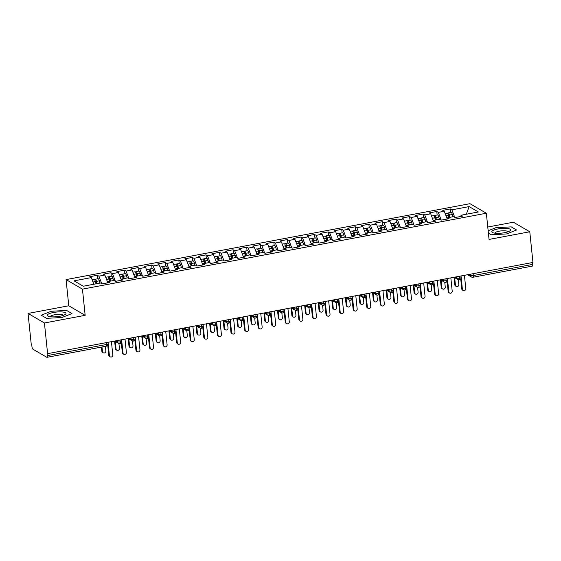 <?xml version="1.0" encoding="UTF-8"?>
<svg xmlns="http://www.w3.org/2000/svg" width="561" height="561" viewBox="0 0 561 561"><rect width="100%" height="100%" fill="white"/><g stroke="black" fill="none" stroke-linecap="round" stroke-linejoin="round"><path stroke-width="0.84" d="M28.05 313.438L44.431 322.989L85.16 315.331L68.779 305.78L28.05 313.438L31.22 344.11L31.718 344.398L31.949 346.635A2.181 0.673 -100.6 0 0 32.91 349.173L46.808 357.28A2.181 0.673 -100.6 0 0 46.991 357.322A2.181 0.673 -100.6 0 0 47.334 355.611L47.103 353.374L47.601 353.661L532.95 262.443L529.78 231.77L513.399 222.219L487.768 227.037M68.779 305.78L66.072 279.588L469.964 203.678L486.345 213.236L82.453 289.139L66.072 279.588M91.303 277.604L74.059 280.844L83.294 286.229L100.531 282.989L102.074 283.887L109.676 282.456L108.133 281.559L114.107 280.437L115.65 281.334L123.252 279.904L121.709 279.006L127.684 277.884L129.226 278.782L136.828 277.351L135.285 276.454L141.26 275.332L142.803 276.229L150.404 274.806L148.861 273.908L154.836 272.779L156.379 273.677L163.98 272.253L162.438 271.356L168.412 270.234L169.955 271.131L177.556 269.701L176.014 268.803L181.988 267.681L183.531 268.579L191.133 267.148L189.59 266.251L195.565 265.129L197.107 266.026L204.709 264.596L203.166 263.698L209.141 262.576L210.684 263.474L218.285 262.043L216.742 261.146L222.717 260.024L224.26 260.921L231.861 259.491L230.319 258.593L236.293 257.471L237.836 258.369L245.438 256.945L243.895 256.047L249.869 254.918L251.412 255.816L259.014 254.392L257.471 253.495L263.446 252.373L264.988 253.27L272.59 251.84L271.047 250.942L277.022 249.82L278.565 250.718L286.166 249.287L284.623 248.39L290.598 247.268L292.141 248.165L299.742 246.735L298.2 245.837L304.174 244.715L305.717 245.613L313.319 244.182L311.776 243.285L317.75 242.163L319.293 243.06L326.895 241.63L325.352 240.732L331.327 239.61L332.869 240.508L340.471 239.084L338.928 238.187L344.903 237.058L346.446 237.955L354.047 236.532L352.504 235.634L358.479 234.512L360.022 235.41L367.623 233.979L366.081 233.081L372.055 231.959L373.598 232.857L381.2 231.427L379.657 230.529L385.631 229.407L387.174 230.305L394.776 228.874L393.233 227.976L399.208 226.854L400.75 227.752L408.352 226.321L406.809 225.424L412.784 224.302L414.327 225.199L421.928 223.769L420.385 222.871L426.36 221.749L427.903 222.647L435.504 221.223L433.962 220.326L439.936 219.197L441.479 220.094L449.081 218.671L447.538 217.773L453.512 216.651L455.055 217.549L462.657 216.118L461.114 215.221L478.358 211.981L469.129 206.595L451.886 209.835L450.343 208.937L442.741 210.368L444.284 211.266L438.309 212.388L436.767 211.49L429.165 212.921L430.708 213.818L424.733 214.94L423.19 214.043L415.589 215.466L417.132 216.364L411.157 217.493L409.614 216.595L402.013 218.019L403.555 218.916L397.581 220.038L396.038 219.141L388.436 220.571L389.979 221.469L384.005 222.591L382.462 221.693L374.86 223.124L376.403 224.021L370.428 225.143L368.886 224.246L361.284 225.676L362.827 226.574L356.852 227.696L355.309 226.798L347.708 228.229L349.251 229.126L343.276 230.248L341.733 229.351L334.132 230.781L335.674 231.679L329.7 232.801L328.157 231.903L320.555 233.334L322.098 234.225L316.124 235.354L314.581 234.456L306.979 235.879L308.522 236.777L302.547 237.899L301.005 237.001L293.403 238.432L294.946 239.33L288.971 240.452L287.428 239.554L279.827 240.985L281.37 241.882L275.395 243.004L273.852 242.107L266.251 243.537L267.793 244.435L261.819 245.557L260.276 244.659L252.674 246.09L254.217 246.987L248.243 248.109L246.7 247.212L239.098 248.642L240.641 249.54L234.666 250.662L233.124 249.764L225.522 251.195L227.065 252.085L221.09 253.214L219.547 252.317L211.946 253.74L213.489 254.638L207.514 255.76L205.971 254.862L198.37 256.293L199.912 257.19L193.938 258.312L192.395 257.415L184.793 258.845L186.336 259.743L180.362 260.865L178.819 259.967L171.217 261.398L172.76 262.296L166.785 263.418L165.243 262.52L157.641 263.95L159.184 264.848L153.209 265.97L151.666 265.072L144.065 266.503L145.608 267.401L139.633 268.523L138.09 267.625L130.489 269.056L132.031 269.946L126.057 271.075L124.514 270.178L116.912 271.601L118.455 272.499L112.481 273.621L110.938 272.723L103.336 274.154L104.879 275.051L98.904 276.173L97.362 275.276L89.76 276.706L91.303 277.604L93.82 284.252M98.904 276.173L101.758 283.705M104.879 275.051L107.775 282.695M112.481 273.621L115.335 281.152M118.455 272.499L121.351 280.142M108.133 281.559L107.733 282.821M126.057 271.075L128.911 278.6M132.031 269.946L134.928 277.59M121.709 279.006L121.309 280.269M139.633 268.523L142.487 276.047M145.608 267.401L148.504 275.044M135.285 276.454L134.885 277.716M153.209 265.97L156.063 273.495M159.184 264.848L162.08 272.492M148.861 273.908L148.462 275.163M166.785 263.418L169.639 270.949M172.76 262.296L175.656 269.939M162.438 271.356L162.038 272.618M180.362 260.865L183.216 268.396M186.336 259.743L189.232 267.387M176.014 268.803L175.614 270.065M193.938 258.312L196.792 265.844M199.912 257.19L202.809 264.834M189.59 266.251L189.19 267.513M207.514 255.76L210.368 263.291M213.489 254.638L216.385 262.282M203.166 263.698L202.766 264.96M221.09 253.214L223.944 260.739M227.065 252.085L229.961 259.729M216.742 261.146L216.343 262.408M234.666 250.662L237.52 258.186M240.641 249.54L243.537 257.183M230.319 258.593L229.919 259.855M248.243 248.109L251.097 255.634M254.217 246.987L257.113 254.631M243.895 256.047L243.495 257.303M261.819 245.557L264.673 253.088M267.793 244.435L270.69 252.078M257.471 253.495L257.071 254.757M275.395 243.004L278.249 250.536M281.37 241.882L284.266 249.526M271.047 250.942L270.647 252.205M288.971 240.452L291.825 247.983M294.946 239.33L297.842 246.973M284.623 248.39L284.224 249.652M302.547 237.899L305.401 245.43M308.522 236.777L311.418 244.421M298.2 245.837L297.8 247.099M316.124 235.354L318.978 242.878M322.098 234.225L324.994 241.868M311.776 243.285L311.376 244.547M329.7 232.801L332.554 240.325M335.674 231.679L338.571 239.323M325.352 240.732L324.952 241.994M343.276 230.248L346.13 237.773M349.251 229.126L352.147 236.77M338.928 238.187L338.528 239.442M356.852 227.696L359.706 235.227M362.827 226.574L365.723 234.218M352.504 235.634L352.105 236.896M370.428 225.143L373.282 232.675M376.403 224.021L379.299 231.665M366.081 233.081L365.681 234.344M384.005 222.591L386.859 230.122M389.979 221.469L392.875 229.112M379.657 230.529L379.257 231.791M397.581 220.038L400.435 227.57M403.555 218.916L406.452 226.56M393.233 227.976L392.84 229.239M411.157 217.493L414.011 225.017M417.132 216.364L420.028 224.007M406.809 225.424L406.416 226.686M424.733 214.94L427.587 222.465M430.708 213.818L433.604 221.462M420.385 222.871L419.993 224.134M438.309 212.388L441.163 219.912M444.284 211.266L447.18 218.909M433.962 220.326L433.569 221.581M473.133 273.684L473.323 275.549L532.684 264.392L532.494 262.527M532.684 264.392A2.181 0.673 79.4 0 1 532.34 266.103L472.979 277.26A2.181 0.673 79.4 0 0 473.323 275.549A2.181 0.54 174.1 0 1 470.539 275.5L470.406 274.196M451.886 209.835L454.74 217.366M469.129 206.595L466.31 214.246M447.538 217.773L447.145 219.035M44.431 322.989L47.601 353.661M486.345 213.236L489.052 239.428L529.78 231.77M85.16 315.331L82.453 289.139M491.212 234.771L506.583 233.944L516.597 229.996L511.239 226.875L495.868 227.696L488.154 230.739L495.868 227.696L511.239 226.875L516.597 229.996L506.583 233.944L491.212 234.771L488.4 233.131L491.212 234.771M71.976 313.564L66.619 310.436L51.247 311.257L41.233 315.205L46.591 318.332L61.962 317.512L71.976 313.564L61.962 317.512L46.591 318.332L41.233 315.205L51.247 311.257L66.619 310.436L71.976 313.564M461.114 215.221L460.721 216.483M450.343 208.937L450.707 212.451M454.662 277.66L455.441 285.184A1.816 1.669 120.3 0 0 456.226 286.433L455.581 286.054A1.816 1.669 -59.7 0 1 454.796 284.806L454.017 277.288L457.902 279.553A2.181 1.999 -59.7 0 0 459.15 279.778A2.181 0.673 -100.6 0 0 459.333 279.82A2.181 0.673 -100.6 0 0 459.34 279.82A2.181 0.673 -100.6 0 0 459.676 278.116L459.487 276.25M436.767 211.49L437.131 214.996M423.19 214.043L423.555 217.549M409.614 216.595L409.979 220.101M396.038 219.141L396.403 222.654M382.462 221.693L382.826 225.206M368.886 224.246L369.25 227.759M355.309 226.798L355.674 230.312M341.733 229.351L342.098 232.857M328.157 231.903L328.522 235.41M314.581 234.456L314.945 237.962M301.005 237.001L301.369 240.515M287.428 239.554L287.793 243.067M273.852 242.107L274.217 245.62M260.276 244.659L260.641 248.172M246.7 247.212L247.064 250.718M233.124 249.764L233.488 253.27M219.547 252.317L219.912 255.823M205.971 254.862L206.336 258.376M192.395 257.415L192.76 260.928M178.819 259.967L179.183 263.481M165.243 262.52L165.607 266.033M151.666 265.072L152.031 268.579M138.09 267.625L138.455 271.131M124.514 270.178L124.879 273.684M110.938 272.723L111.302 276.236M97.362 275.276L97.726 278.789M440.434 279.827L444.326 282.106A2.181 1.999 -59.7 0 0 445.574 282.33A2.181 0.673 -100.6 0 0 445.757 282.372A2.181 0.673 -100.6 0 0 446.1 280.668L445.911 278.803M441.668 279.595L443.393 280.605A2.181 1.999 -59.7 0 0 444.326 282.106L445.757 282.372A2.181 0.673 -100.6 0 0 445.764 282.372A2.181 2.181 0 0 0 447.524 280.009A2.181 0.54 174.1 0 1 446.1 280.668A2.181 0.54 174.1 0 1 443.393 280.605L443.253 279.301M427.51 282.765L428.288 290.282A1.816 1.669 120.3 0 0 429.074 291.538L428.429 291.159A1.816 1.669 -59.7 0 1 427.643 289.911L426.865 282.386L430.75 284.651A2.181 1.999 -59.7 0 0 431.998 284.883A2.181 0.673 -100.6 0 0 432.18 284.925A2.181 0.673 -100.6 0 0 432.524 283.221L432.335 281.356M428.092 282.148L429.81 283.158A2.181 1.999 -59.7 0 0 430.75 284.651L432.18 284.925A2.181 0.673 -100.6 0 0 432.187 284.925A2.181 2.181 0 0 0 433.948 282.562A2.181 0.54 174.1 0 1 432.524 283.221A2.181 0.54 174.1 0 1 429.817 283.151L429.677 281.853M413.282 284.932L417.174 287.204A2.181 1.999 -59.7 0 0 418.422 287.435A2.181 0.673 -100.6 0 0 418.604 287.477A2.181 0.673 -100.6 0 0 418.948 285.766L418.758 283.901M414.516 284.7L416.234 285.703A2.181 1.999 -59.7 0 0 417.174 287.204L418.604 287.477A2.181 0.673 -100.6 0 0 418.611 287.477A2.181 2.181 0 0 0 420.371 285.114A2.181 0.54 174.1 0 1 418.948 285.766A2.181 0.54 174.1 0 1 416.241 285.703L416.101 284.406M400.358 287.87L401.136 295.388A1.816 1.669 120.3 0 0 401.921 296.636L401.276 296.264A1.816 1.669 -59.7 0 1 400.491 295.009L399.713 287.491L403.597 289.757A2.181 1.999 -59.7 0 0 404.846 289.988A2.181 0.673 -100.6 0 0 405.028 290.03A2.181 0.673 -100.6 0 0 405.372 288.319L405.182 286.454M400.94 287.253L402.658 288.256A2.181 1.999 -59.7 0 0 403.597 289.757L405.028 290.03A2.181 0.673 -100.6 0 0 405.035 290.03A2.181 2.181 0 0 0 406.795 287.66A2.181 0.54 174.1 0 1 405.372 288.319A2.181 0.54 174.1 0 1 402.665 288.256L402.525 286.952M386.781 290.423L387.56 297.94A1.816 1.669 120.3 0 0 388.345 299.188L387.7 298.81A1.816 1.669 -59.7 0 1 386.915 297.561L386.136 290.044L390.021 292.309A2.181 1.999 -59.7 0 0 391.269 292.54A2.181 0.673 -100.6 0 0 391.452 292.583A2.181 0.673 -100.6 0 0 391.459 292.583A2.181 0.673 -100.6 0 0 391.795 290.871L391.606 289.006M372.553 292.59L376.445 294.862A2.181 1.999 -59.7 0 0 377.693 295.093A2.181 0.673 -100.6 0 0 377.876 295.135A2.181 0.673 -100.6 0 0 378.219 293.424L378.03 291.559M373.787 292.358L375.505 293.361A2.181 1.999 -59.7 0 0 376.445 294.862L377.876 295.135A2.181 0.673 -100.6 0 0 377.883 295.128A2.181 2.181 0 0 0 379.643 292.765A2.181 0.54 174.1 0 1 378.219 293.424A2.181 0.54 174.1 0 1 375.512 293.361L375.372 292.057M359.629 295.521L360.407 303.045A1.816 1.669 120.3 0 0 361.193 304.293L360.548 303.915A1.816 1.669 -59.7 0 1 359.762 302.667L358.984 295.149L362.869 297.414A2.181 1.999 -59.7 0 0 364.117 297.639A2.181 0.673 -100.6 0 0 364.299 297.681A2.181 0.673 -100.6 0 0 364.643 295.977L364.454 294.111M360.211 294.911L361.929 295.913A2.181 1.999 -59.7 0 0 362.869 297.414L364.299 297.681A2.181 0.673 -100.6 0 0 364.306 297.681A2.181 2.181 0 0 0 366.067 295.317A2.181 0.54 174.1 0 1 364.643 295.977A2.181 0.54 174.1 0 1 361.936 295.913L361.796 294.609M346.053 298.073L346.831 305.591A1.816 1.669 120.3 0 0 347.617 306.846L346.971 306.467A1.816 1.669 -59.7 0 1 346.186 305.219L345.408 297.695L349.293 299.967A2.181 1.999 -59.7 0 0 350.541 300.191A2.181 0.673 -100.6 0 0 350.723 300.233A2.181 0.673 -100.6 0 0 351.067 298.529L350.877 296.664M346.635 297.456L348.353 298.466A2.181 1.999 -59.7 0 0 349.293 299.967L350.723 300.233A2.181 0.673 -100.6 0 0 350.73 300.233A2.181 2.181 0 0 0 352.49 297.87A2.181 0.54 174.1 0 1 351.067 298.529A2.181 0.54 174.1 0 1 348.36 298.466L348.22 297.162M332.477 300.626L333.255 308.143A1.816 1.669 120.3 0 0 334.04 309.399L333.395 309.02A1.816 1.669 -59.7 0 1 332.61 307.772L331.832 300.247L335.716 302.512A2.181 1.999 -59.7 0 0 336.965 302.744A2.181 0.673 -100.6 0 0 337.147 302.786A2.181 0.673 -100.6 0 0 337.491 301.082L337.301 299.216M333.059 300.009L334.777 301.019A2.181 1.999 -59.7 0 0 335.716 302.512L337.147 302.786A2.181 0.673 -100.6 0 0 337.154 302.786A2.181 2.181 0 0 0 338.914 300.423A2.181 0.54 174.1 0 1 337.491 301.082A2.181 0.54 174.1 0 1 334.784 301.012L334.644 299.714M318.9 303.178L319.679 310.696A1.816 1.669 120.3 0 0 320.464 311.944L319.819 311.572A1.816 1.669 -59.7 0 1 319.034 310.324L318.255 302.8L322.14 305.065A2.181 1.999 -59.7 0 0 323.388 305.296A2.181 0.673 -100.6 0 0 323.571 305.338A2.181 0.673 -100.6 0 0 323.578 305.338A2.181 0.673 -100.6 0 0 323.914 303.627L323.725 301.762M304.672 305.345L308.564 307.617A2.181 1.999 -59.7 0 0 309.812 307.849A2.181 0.673 -100.6 0 0 309.995 307.891A2.181 0.673 -100.6 0 0 310.338 306.18L310.149 304.314M305.906 305.114L307.624 306.117A2.181 1.999 -59.7 0 0 308.564 307.617L309.995 307.891A2.181 0.673 -100.6 0 0 310.002 307.891A2.181 2.181 0 0 0 311.762 305.521A2.181 0.54 174.1 0 1 310.338 306.18A2.181 0.54 174.1 0 1 307.631 306.117L307.491 304.812M291.096 307.898L294.988 310.17A2.181 1.999 -59.7 0 0 296.236 310.401A2.181 0.673 -100.6 0 0 296.418 310.443A2.181 0.673 -100.6 0 0 296.762 308.732L296.573 306.867M292.33 307.666L294.048 308.669A2.181 1.999 -59.7 0 0 294.988 310.17L296.418 310.443A2.181 0.673 -100.6 0 0 296.425 310.443A2.181 2.181 0 0 0 298.186 308.073A2.181 0.54 174.1 0 1 296.762 308.732A2.181 0.54 174.1 0 1 294.055 308.669L293.915 307.365M278.172 310.829L278.95 318.353A1.816 1.669 120.3 0 0 279.736 319.602L279.09 319.223A1.816 1.669 -59.7 0 1 278.305 317.975L277.527 310.457L281.412 312.722A2.181 1.999 -59.7 0 0 282.66 312.954A2.181 0.673 -100.6 0 0 282.842 312.996A2.181 0.673 -100.6 0 0 283.186 311.285L282.996 309.42M278.754 310.219L280.472 311.222A2.181 1.999 -59.7 0 0 281.412 312.722L282.842 312.996A2.181 0.673 -100.6 0 0 282.849 312.989A2.181 2.181 0 0 0 284.609 310.626A2.181 0.54 174.1 0 1 283.186 311.285A2.181 0.54 174.1 0 1 280.479 311.222L280.339 309.917M264.596 313.382L265.374 320.906A1.816 1.669 120.3 0 0 266.159 322.154L265.514 321.776A1.816 1.669 -59.7 0 1 264.729 320.527L263.95 313.01L267.835 315.275A2.181 1.999 -59.7 0 0 269.084 315.506A2.181 0.673 -100.6 0 0 269.266 315.541A2.181 0.673 -100.6 0 0 269.61 313.837L269.42 311.972M265.178 312.772L266.896 313.774A2.181 1.999 -59.7 0 0 267.835 315.275L269.266 315.541A2.181 0.673 -100.6 0 0 269.273 315.541A2.181 2.181 0 0 0 271.033 313.178A2.181 0.54 174.1 0 1 269.61 313.837A2.181 0.54 174.1 0 1 266.903 313.774L266.763 312.47M251.019 315.934L251.798 323.459A1.816 1.669 120.3 0 0 252.583 324.707L251.938 324.328A1.816 1.669 -59.7 0 1 251.153 323.08L250.374 315.555L254.259 317.828A2.181 1.999 -59.7 0 0 255.507 318.052A2.181 0.673 -100.6 0 0 255.69 318.094A2.181 0.673 -100.6 0 0 255.697 318.094A2.181 0.673 -100.6 0 0 256.033 316.39L255.844 314.525M236.791 318.101L240.683 320.373A2.181 1.999 -59.7 0 0 241.931 320.604A2.181 0.673 -100.6 0 0 242.114 320.647A2.181 0.673 -100.6 0 0 242.457 318.943L242.268 317.077M238.025 317.87L239.743 318.879A2.181 1.999 -59.7 0 0 240.683 320.373L242.114 320.647A2.181 0.673 -100.6 0 0 242.121 320.647A2.181 2.181 0 0 0 243.881 318.283A2.181 0.54 174.1 0 1 242.457 318.943A2.181 0.54 174.1 0 1 239.75 318.872L239.61 317.575M223.867 321.039L224.645 328.557A1.816 1.669 120.3 0 0 225.431 329.805L224.786 329.433A1.816 1.669 -59.7 0 1 224 328.185L223.222 320.661L227.107 322.926A2.181 1.999 -59.7 0 0 228.355 323.157A2.181 0.673 -100.6 0 0 228.537 323.199A2.181 0.673 -100.6 0 0 228.881 321.488L228.692 319.623M224.449 320.422L226.167 321.425A2.181 1.999 -59.7 0 0 227.107 322.926L228.537 323.199A2.181 0.673 -100.6 0 0 228.544 323.199A2.181 2.181 0 0 0 230.305 320.836A2.181 0.54 174.1 0 1 228.881 321.488A2.181 0.54 174.1 0 1 226.174 321.425L226.034 320.128M210.291 323.592L211.069 331.109A1.816 1.669 120.3 0 0 211.855 332.357L211.209 331.986A1.816 1.669 -59.7 0 1 210.424 330.731L209.646 323.213L213.531 325.478A2.181 1.999 -59.7 0 0 214.779 325.71A2.181 0.673 -100.6 0 0 214.961 325.752A2.181 0.673 -100.6 0 0 215.305 324.041L215.115 322.175M210.873 322.975L212.591 323.978A2.181 1.999 -59.7 0 0 213.531 325.478L214.961 325.752A2.181 0.673 -100.6 0 0 214.968 325.752A2.181 2.181 0 0 0 216.728 323.381A2.181 0.54 174.1 0 1 215.305 324.041A2.181 0.54 174.1 0 1 212.598 323.978L212.458 322.673M196.715 326.144L197.493 333.662A1.816 1.669 120.3 0 0 198.278 334.91L197.633 334.531A1.816 1.669 -59.7 0 1 196.848 333.283L196.07 325.766L199.954 328.031A2.181 1.999 -59.7 0 0 201.203 328.262A2.181 0.673 -100.6 0 0 201.385 328.304A2.181 0.673 -100.6 0 0 201.729 326.593L201.539 324.728M197.297 325.527L199.015 326.53A2.181 1.999 -59.7 0 0 199.954 328.031L201.385 328.304A2.181 0.673 -100.6 0 0 201.392 328.304A2.181 2.181 0 0 0 203.152 325.934A2.181 0.54 174.1 0 1 201.729 326.593A2.181 0.54 174.1 0 1 199.022 326.53L198.882 325.226M183.138 328.69L183.917 336.214A1.816 1.669 120.3 0 0 184.702 337.463L184.057 337.084A1.816 1.669 -59.7 0 1 183.272 335.836L182.493 328.318L186.378 330.583A2.181 1.999 -59.7 0 0 187.626 330.815A2.181 0.673 -100.6 0 0 187.809 330.857A2.181 0.673 -100.6 0 0 187.816 330.85A2.181 0.673 -100.6 0 0 188.152 329.146L187.963 327.28M168.91 330.864L172.802 333.136A2.181 1.999 -59.7 0 0 174.05 333.367A2.181 0.673 -100.6 0 0 174.233 333.409A2.181 0.673 -100.6 0 0 174.576 331.698L174.387 329.833M170.144 330.632L171.862 331.635A2.181 1.999 -59.7 0 0 172.802 333.136L174.233 333.409A2.181 0.673 -100.6 0 0 174.24 333.402A2.181 2.181 0 0 0 176 331.039A2.181 0.54 174.1 0 1 174.576 331.698A2.181 0.54 174.1 0 1 171.862 331.635L171.729 330.331M155.986 333.795L156.764 341.319A1.816 1.669 120.3 0 0 157.55 342.568L156.905 342.189A1.816 1.669 -59.7 0 1 156.119 340.941L155.341 333.416L159.226 335.688A2.181 1.999 -59.7 0 0 160.474 335.913A2.181 0.673 -100.6 0 0 160.656 335.955A2.181 0.673 -100.6 0 0 161 334.251L160.811 332.385M156.568 333.178L158.286 334.188A2.181 1.999 -59.7 0 0 159.226 335.688L160.656 335.955A2.181 0.673 -100.6 0 0 160.663 335.955A2.181 2.181 0 0 0 162.424 333.592A2.181 0.54 174.1 0 1 161 334.251A2.181 0.54 174.1 0 1 158.286 334.188L158.153 332.883M142.41 336.348L143.188 343.865A1.816 1.669 120.3 0 0 143.974 345.12L143.328 344.742A1.816 1.669 -59.7 0 1 142.543 343.493L141.765 335.969L145.65 338.234A2.181 1.999 -59.7 0 0 146.898 338.465A2.181 0.673 -100.6 0 0 147.08 338.507A2.181 0.673 -100.6 0 0 147.424 336.803L147.234 334.938M142.992 335.73L144.71 336.74A2.181 1.999 -59.7 0 0 145.65 338.234L147.08 338.507A2.181 0.673 -100.6 0 0 147.087 338.507A2.181 2.181 0 0 0 148.847 336.144A2.181 0.54 174.1 0 1 147.424 336.803A2.181 0.54 174.1 0 1 144.71 336.733L144.577 335.436M128.834 338.9L129.612 346.418A1.816 1.669 120.3 0 0 130.397 347.666L129.752 347.294A1.816 1.669 -59.7 0 1 128.967 346.046L128.189 338.521L132.073 340.786A2.181 1.999 -59.7 0 0 133.322 341.018A2.181 0.673 -100.6 0 0 133.504 341.06A2.181 0.673 -100.6 0 0 133.848 339.349L133.658 337.484M129.416 338.283L131.134 339.286A2.181 1.999 -59.7 0 0 132.073 340.786L133.504 341.06A2.181 0.673 -100.6 0 0 133.511 341.06A2.181 2.181 0 0 0 135.271 338.697A2.181 0.54 174.1 0 1 133.848 339.349A2.181 0.54 174.1 0 1 131.134 339.286L131.001 337.988M114.605 341.067L118.497 343.339A2.181 1.999 -59.7 0 0 119.745 343.57A2.181 0.673 -100.6 0 0 119.928 343.613A2.181 0.673 -100.6 0 0 119.935 343.613A2.181 0.673 -100.6 0 0 120.271 341.901L120.082 340.036M463.176 290.486L462.53 290.107A1.816 1.669 -59.7 0 1 461.745 288.859L462.39 289.238A1.816 1.669 120.3 0 0 464.985 290.353A1.816 1.669 120.3 0 0 465.784 288.599L464.417 275.325M461.745 288.859L460.721 278.929M462.39 289.238L461.023 275.963M448.989 217.5L448.4 215.221A2.903 0.898 -100.6 0 0 447.362 213.18A2.903 0.898 -100.6 0 0 447.11 213.124L445.125 213.496M449.487 217.409L448.996 215.508L448.632 214.793L448.379 215.144M450.069 217.296L449.487 215.017A2.903 0.898 -100.6 0 0 448.442 212.977A2.903 0.898 -100.6 0 0 448.197 212.921A2.903 0.898 -100.6 0 0 447.769 213.622M448.197 212.921L451.051 212.381A2.903 0.898 79.4 0 1 451.296 212.437A2.903 0.898 79.4 0 1 452.341 214.484L452.923 216.756M456.226 286.433A1.816 1.669 120.3 0 0 458.835 284.546L458.337 279.743M449.599 293.038L448.954 292.66A1.816 1.669 -59.7 0 1 448.169 291.411L448.814 291.783A1.816 1.669 120.3 0 0 451.409 292.905A1.816 1.669 120.3 0 0 452.208 291.145L450.841 277.877M448.169 291.411L447.145 281.482M448.814 291.783L447.447 278.515M436.023 295.591L435.378 295.212A1.816 1.669 -59.7 0 1 434.593 293.964L435.238 294.336A1.816 1.669 120.3 0 0 437.832 295.458A1.816 1.669 120.3 0 0 438.632 293.698L437.264 280.423M434.593 293.964L433.569 284.034M435.238 294.336L433.87 281.061M422.447 298.136L421.802 297.765A1.816 1.669 -59.7 0 1 421.016 296.51L421.662 296.888A1.816 1.669 120.3 0 0 424.256 298.01A1.816 1.669 120.3 0 0 425.056 296.25L423.688 282.975M421.016 296.51L419.993 286.587M421.662 296.888L420.294 283.614M408.871 300.689L408.226 300.317A1.816 1.669 -59.7 0 1 407.44 299.062L408.085 299.441A1.816 1.669 120.3 0 0 410.68 300.563A1.816 1.669 120.3 0 0 411.479 298.803L410.112 285.528M407.44 299.062L406.416 289.139M408.085 299.441L406.711 286.166M435.413 220.052L434.824 217.773A2.903 0.898 -100.6 0 0 433.786 215.733A2.903 0.898 -100.6 0 0 433.534 215.676L431.549 216.048M435.911 219.954L435.42 218.061L435.055 217.345L434.803 217.689M436.493 219.849L435.911 217.57A2.903 0.898 -100.6 0 0 434.866 215.522A2.903 0.898 -100.6 0 0 434.621 215.473A2.903 0.898 -100.6 0 0 434.193 216.174M434.621 215.473L437.475 214.933A2.903 0.898 79.4 0 1 437.72 214.989A2.903 0.898 79.4 0 1 438.765 217.037L439.347 219.309M442.65 288.985L442.005 288.606A1.816 1.669 -59.7 0 1 441.219 287.358L441.865 287.73A1.816 1.669 120.3 0 0 444.459 288.852A1.816 1.669 120.3 0 0 445.259 287.099L444.761 282.295M441.086 280.212L441.865 287.73M440.441 279.834L441.219 287.358M421.837 222.605L421.248 220.326A2.903 0.898 -100.6 0 0 420.21 218.278A2.903 0.898 -100.6 0 0 419.958 218.229L417.973 218.601M422.335 222.507L421.844 220.613L421.479 219.898L421.227 220.242M422.917 222.401L422.335 220.122A2.903 0.898 -100.6 0 0 421.29 218.075A2.903 0.898 -100.6 0 0 421.045 218.026A2.903 0.898 -100.6 0 0 420.617 218.727M421.045 218.026L423.899 217.486A2.903 0.898 79.4 0 1 424.144 217.542A2.903 0.898 79.4 0 1 425.189 219.589L425.771 221.861M429.074 291.538A1.816 1.669 120.3 0 0 431.682 289.644L431.185 284.848M408.261 225.157L407.672 222.878A2.903 0.898 -100.6 0 0 406.634 220.831A2.903 0.898 -100.6 0 0 406.381 220.782L404.397 221.153M408.759 225.059L408.268 223.166L407.903 222.451L407.651 222.794M409.341 224.947L408.759 222.675A2.903 0.898 -100.6 0 0 407.714 220.627A2.903 0.898 -100.6 0 0 407.468 220.571A2.903 0.898 -100.6 0 0 407.041 221.279M407.468 220.571L410.322 220.038A2.903 0.898 79.4 0 1 410.568 220.094A2.903 0.898 79.4 0 1 411.613 222.135L412.195 224.414M415.498 294.083L414.852 293.712A1.816 1.669 -59.7 0 1 414.067 292.463L414.712 292.835A1.816 1.669 120.3 0 0 417.307 293.957A1.816 1.669 120.3 0 0 418.106 292.197L417.608 287.4M413.934 285.318L414.712 292.835M413.289 284.939L414.067 292.463M394.685 227.703L394.095 225.431A2.903 0.898 -100.6 0 0 393.058 223.383A2.903 0.898 -100.6 0 0 392.805 223.327L390.821 223.706M395.182 227.612L394.692 225.718L394.327 225.003L394.074 225.347M395.764 227.5L395.182 225.227A2.903 0.898 -100.6 0 0 394.138 223.18A2.903 0.898 -100.6 0 0 393.892 223.124A2.903 0.898 -100.6 0 0 393.464 223.832M393.892 223.124L396.746 222.591A2.903 0.898 79.4 0 1 396.992 222.647A2.903 0.898 79.4 0 1 398.037 224.688L398.619 226.967M401.921 296.636A1.816 1.669 120.3 0 0 404.53 294.749L404.032 289.953M504.451 232.703A9.446 2.328 -5.9 0 0 509.767 230.964A9.446 2.328 -5.9 0 0 508.126 228.565A9.446 2.328 -5.9 0 0 498 228.937A9.446 2.328 -5.9 0 0 492.895 232.71A9.446 2.328 -5.9 0 0 504.451 232.703M507.831 231.84A6.466 1.592 -5.9 0 0 507.824 231.812A6.466 1.592 -5.9 0 0 499.185 231.188A6.466 1.592 -5.9 0 0 494.963 233.145A6.466 1.592 -5.9 0 0 494.97 233.173M59.831 316.264A9.446 2.328 -5.9 0 0 65.146 314.532A9.446 2.328 -5.9 0 0 63.505 312.126A9.446 2.328 -5.9 0 0 53.379 312.505A9.446 2.328 -5.9 0 0 48.274 316.271A9.446 2.328 -5.9 0 0 59.831 316.264M63.211 315.408A6.466 1.592 -5.9 0 0 63.204 315.38A6.466 1.592 -5.9 0 0 54.564 314.756A6.466 1.592 -5.9 0 0 50.343 316.706A6.466 1.592 -5.9 0 0 50.35 316.734M395.295 303.242L394.649 302.863A1.816 1.669 -59.7 0 1 393.864 301.615L394.509 301.993A1.816 1.669 120.3 0 0 397.104 303.108A1.816 1.669 120.3 0 0 397.903 301.355L396.529 288.081M393.864 301.615L392.84 291.685M394.509 301.993L393.135 288.719M381.108 230.255L380.519 227.983A2.903 0.898 -100.6 0 0 379.481 225.936A2.903 0.898 -100.6 0 0 379.229 225.88L377.244 226.251M381.606 230.164L381.115 228.271L380.751 227.556L380.498 227.899M382.188 230.052L381.606 227.78A2.903 0.898 -100.6 0 0 380.561 225.732A2.903 0.898 -100.6 0 0 380.316 225.676A2.903 0.898 -100.6 0 0 379.888 226.385M380.316 225.676L383.17 225.143A2.903 0.898 79.4 0 1 383.415 225.199A2.903 0.898 79.4 0 1 384.46 227.24L385.042 229.519M388.345 299.188A1.816 1.669 120.3 0 0 390.954 297.302L390.456 292.505M381.718 305.794L381.073 305.415A1.816 1.669 -59.7 0 1 380.288 304.167L380.933 304.546A1.816 1.669 120.3 0 0 383.528 305.661A1.816 1.669 120.3 0 0 384.327 303.908L382.953 290.633M380.288 304.167L379.264 294.237M380.933 304.546L379.559 291.271M368.142 308.347L367.497 307.968A1.816 1.669 -59.7 0 1 366.712 306.72L367.357 307.098A1.816 1.669 120.3 0 0 369.951 308.213A1.816 1.669 120.3 0 0 370.751 306.46L369.376 293.186M366.712 306.72L365.688 296.79M367.357 307.098L365.982 293.824M354.566 310.899L353.921 310.521A1.816 1.669 -59.7 0 1 353.135 309.272L353.781 309.644A1.816 1.669 120.3 0 0 356.375 310.766A1.816 1.669 120.3 0 0 357.175 309.006L355.8 295.738M353.135 309.272L352.112 299.343M353.781 309.644L352.406 296.376M367.532 232.808L366.943 230.536A2.903 0.898 -100.6 0 0 365.905 228.488A2.903 0.898 -100.6 0 0 365.653 228.432L363.668 228.804M368.03 232.717L367.539 230.823L367.175 230.101L366.922 230.452M368.612 232.605L368.03 230.326A2.903 0.898 -100.6 0 0 366.985 228.285A2.903 0.898 -100.6 0 0 366.74 228.229A2.903 0.898 -100.6 0 0 366.312 228.93M366.74 228.229L369.594 227.696A2.903 0.898 79.4 0 1 369.839 227.745A2.903 0.898 79.4 0 1 370.884 229.793L371.466 232.072M374.769 301.741L374.124 301.362A1.816 1.669 -59.7 0 1 373.338 300.114L373.984 300.493A1.816 1.669 120.3 0 0 376.578 301.608A1.816 1.669 120.3 0 0 377.378 299.855L376.88 295.051M373.205 292.968L373.984 300.493M372.56 292.597L373.338 300.114M353.956 235.361L353.367 233.081A2.903 0.898 -100.6 0 0 352.322 231.041A2.903 0.898 -100.6 0 0 352.077 230.985L350.092 231.356M354.454 235.269L353.963 233.369L353.598 232.654L353.346 233.004M355.036 235.157L354.454 232.878A2.903 0.898 -100.6 0 0 353.409 230.837A2.903 0.898 -100.6 0 0 353.164 230.781A2.903 0.898 -100.6 0 0 352.736 231.483M353.164 230.781L356.018 230.241A2.903 0.898 79.4 0 1 356.263 230.298A2.903 0.898 79.4 0 1 357.308 232.345L357.89 234.617M361.193 304.293A1.816 1.669 120.3 0 0 363.801 302.407L363.304 297.603M340.38 237.913L339.791 235.634A2.903 0.898 -100.6 0 0 338.746 233.593A2.903 0.898 -100.6 0 0 338.5 233.537L336.516 233.909M340.878 237.815L340.387 235.922L340.022 235.206L339.77 235.55M341.46 237.71L340.878 235.431A2.903 0.898 -100.6 0 0 339.833 233.39A2.903 0.898 -100.6 0 0 339.587 233.334A2.903 0.898 -100.6 0 0 339.16 234.035M339.587 233.334L342.441 232.794A2.903 0.898 79.4 0 1 342.687 232.85A2.903 0.898 79.4 0 1 343.732 234.898L344.314 237.17M347.617 306.846A1.816 1.669 120.3 0 0 350.225 304.96L349.727 300.156M340.99 313.452L340.345 313.073A1.816 1.669 -59.7 0 1 339.559 311.825L340.204 312.197A1.816 1.669 120.3 0 0 342.799 313.319A1.816 1.669 120.3 0 0 343.598 311.558L342.224 298.284M339.559 311.825L338.535 301.895M340.204 312.197L338.83 298.922M326.804 240.466L326.214 238.187A2.903 0.898 -100.6 0 0 325.17 236.139A2.903 0.898 -100.6 0 0 324.924 236.09L322.94 236.462M327.301 240.367L326.811 238.474L326.446 237.759L326.193 238.102M327.883 240.262L327.301 237.983A2.903 0.898 -100.6 0 0 326.257 235.936A2.903 0.898 -100.6 0 0 326.011 235.886A2.903 0.898 -100.6 0 0 325.583 236.588M326.011 235.886L328.865 235.347A2.903 0.898 79.4 0 1 329.111 235.403A2.903 0.898 79.4 0 1 330.156 237.45L330.738 239.722M334.04 309.399A1.816 1.669 120.3 0 0 336.649 307.505L336.151 302.709M327.414 315.997L326.768 315.626A1.816 1.669 -59.7 0 1 325.983 314.37L326.628 314.749A1.816 1.669 120.3 0 0 329.223 315.871A1.816 1.669 120.3 0 0 330.022 314.111L328.648 300.836M325.983 314.37L324.959 304.448M326.628 314.749L325.254 301.474M313.227 243.018L312.638 240.739A2.903 0.898 -100.6 0 0 311.593 238.691A2.903 0.898 -100.6 0 0 311.348 238.642L309.363 239.014M313.725 242.92L313.234 241.027L312.87 240.311L312.617 240.655M314.307 242.808L313.725 240.536A2.903 0.898 -100.6 0 0 312.68 238.488A2.903 0.898 -100.6 0 0 312.435 238.432A2.903 0.898 -100.6 0 0 312.007 239.14M312.435 238.432L315.289 237.899A2.903 0.898 79.4 0 1 315.534 237.955A2.903 0.898 79.4 0 1 316.579 239.996L317.161 242.275M320.464 311.944A1.816 1.669 120.3 0 0 323.073 310.058L322.575 305.261M313.837 318.55L313.192 318.178A1.816 1.669 -59.7 0 1 312.407 316.923L313.052 317.302A1.816 1.669 120.3 0 0 315.647 318.424A1.816 1.669 120.3 0 0 316.446 316.663L315.072 303.389M312.407 316.923L311.383 307M313.052 317.302L311.678 304.027M299.651 245.564L299.062 243.292A2.903 0.898 -100.6 0 0 298.017 241.244A2.903 0.898 -100.6 0 0 297.772 241.188L295.787 241.567M300.149 245.473L299.658 243.579L299.294 242.864L299.041 243.208M300.731 245.36L300.149 243.088A2.903 0.898 -100.6 0 0 299.104 241.041A2.903 0.898 -100.6 0 0 298.859 240.985A2.903 0.898 -100.6 0 0 298.431 241.693M298.859 240.985L301.713 240.452A2.903 0.898 79.4 0 1 301.958 240.508A2.903 0.898 79.4 0 1 303.003 242.548L303.585 244.827M306.888 314.497L306.243 314.125A1.816 1.669 -59.7 0 1 305.457 312.87L306.103 313.248A1.816 1.669 120.3 0 0 308.697 314.37A1.816 1.669 120.3 0 0 309.497 312.61L308.999 307.814M305.324 305.731L306.103 313.248M304.679 305.352L305.457 312.87M300.261 321.102L299.616 320.724A1.816 1.669 -59.7 0 1 298.831 319.475L299.476 319.854A1.816 1.669 120.3 0 0 302.07 320.969A1.816 1.669 120.3 0 0 302.87 319.216L301.495 305.941M298.831 319.475L297.807 309.546M299.476 319.854L298.101 306.579M286.075 248.116L285.486 245.844A2.903 0.898 -100.6 0 0 284.441 243.797A2.903 0.898 -100.6 0 0 284.196 243.74L282.211 244.112M286.573 248.025L286.082 246.132L285.717 245.416L285.465 245.76M287.155 247.913L286.573 245.641A2.903 0.898 -100.6 0 0 285.528 243.593A2.903 0.898 -100.6 0 0 285.283 243.537A2.903 0.898 -100.6 0 0 284.855 244.245M285.283 243.537L288.137 243.004A2.903 0.898 79.4 0 1 288.382 243.06A2.903 0.898 79.4 0 1 289.427 245.101L290.009 247.38M293.312 317.049L292.667 316.67A1.816 1.669 -59.7 0 1 291.881 315.422L292.526 315.801A1.816 1.669 120.3 0 0 295.121 316.923A1.816 1.669 120.3 0 0 295.92 315.163L295.423 310.366M291.748 308.284L292.526 315.801M291.103 307.905L291.881 315.422M286.685 323.655L286.04 323.276A1.816 1.669 -59.7 0 1 285.254 322.028L285.9 322.407A1.816 1.669 120.3 0 0 288.494 323.522A1.816 1.669 120.3 0 0 289.294 321.769L287.919 308.494M285.254 322.028L284.231 312.098M285.9 322.407L284.525 309.132M272.499 250.669L271.91 248.397A2.903 0.898 -100.6 0 0 270.865 246.349A2.903 0.898 -100.6 0 0 270.619 246.293L268.635 246.665M272.997 250.578L272.506 248.684L272.141 247.962L271.889 248.313M273.579 250.465L272.997 248.186A2.903 0.898 -100.6 0 0 271.952 246.146A2.903 0.898 -100.6 0 0 271.706 246.09A2.903 0.898 -100.6 0 0 271.279 246.791M271.706 246.09L274.56 245.557A2.903 0.898 79.4 0 1 274.806 245.606A2.903 0.898 79.4 0 1 275.851 247.653L276.433 249.933M279.736 319.602A1.816 1.669 120.3 0 0 282.344 317.715L281.846 312.912M273.109 326.207L272.464 325.829A1.816 1.669 -59.7 0 1 271.678 324.581L272.323 324.959A1.816 1.669 120.3 0 0 274.918 326.074A1.816 1.669 120.3 0 0 275.717 324.321L274.343 311.046M271.678 324.581L270.654 314.651M272.323 324.959L270.949 311.685M258.923 253.221L258.333 250.942A2.903 0.898 -100.6 0 0 257.289 248.902A2.903 0.898 -100.6 0 0 257.043 248.846L255.059 249.217M259.42 253.13L258.93 251.23L258.565 250.515L258.312 250.865M260.002 253.018L259.42 250.739A2.903 0.898 -100.6 0 0 258.376 248.698A2.903 0.898 -100.6 0 0 258.13 248.642A2.903 0.898 -100.6 0 0 257.702 249.343M258.13 248.642L260.984 248.102A2.903 0.898 79.4 0 1 261.23 248.158A2.903 0.898 79.4 0 1 262.275 250.206L262.857 252.478M266.159 322.154A1.816 1.669 120.3 0 0 268.768 320.268L268.27 315.464M259.533 328.76L258.887 328.381A1.816 1.669 -59.7 0 1 258.102 327.133L258.747 327.505A1.816 1.669 120.3 0 0 261.342 328.627A1.816 1.669 120.3 0 0 262.141 326.867L260.767 313.599M258.102 327.133L257.078 317.203M258.747 327.505L257.373 314.237M245.346 255.774L244.757 253.495A2.903 0.898 -100.6 0 0 243.712 251.454A2.903 0.898 -100.6 0 0 243.467 251.398L241.482 251.77M245.844 255.676L245.353 253.782L244.989 253.067L244.736 253.411M246.426 255.571L245.844 253.292A2.903 0.898 -100.6 0 0 244.799 251.251A2.903 0.898 -100.6 0 0 244.554 251.195A2.903 0.898 -100.6 0 0 244.126 251.896M244.554 251.195L247.408 250.655A2.903 0.898 79.4 0 1 247.653 250.711A2.903 0.898 79.4 0 1 248.698 252.759L249.28 255.031M252.583 324.707A1.816 1.669 120.3 0 0 255.192 322.82L254.694 318.017M245.956 331.313L245.311 330.934A1.816 1.669 -59.7 0 1 244.526 329.686L245.171 330.057A1.816 1.669 120.3 0 0 247.766 331.179A1.816 1.669 120.3 0 0 248.565 329.419L247.191 316.145M244.526 329.686L243.502 319.756M245.171 330.057L243.797 316.783M231.77 258.326L231.181 256.047A2.903 0.898 -100.6 0 0 230.136 254A2.903 0.898 -100.6 0 0 229.891 253.951L227.906 254.322M232.268 258.228L231.777 256.335L231.413 255.62L231.16 255.963M232.85 258.123L232.268 255.844A2.903 0.898 -100.6 0 0 231.223 253.796A2.903 0.898 -100.6 0 0 230.978 253.747A2.903 0.898 -100.6 0 0 230.55 254.449M230.978 253.747L233.832 253.207A2.903 0.898 79.4 0 1 234.077 253.263A2.903 0.898 79.4 0 1 235.122 255.311L235.704 257.583M239.007 327.259L238.362 326.881A1.816 1.669 -59.7 0 1 237.576 325.632L238.222 326.004A1.816 1.669 120.3 0 0 240.816 327.126A1.816 1.669 120.3 0 0 241.616 325.366L241.118 320.569M237.443 318.487L238.222 326.004M236.798 318.108L237.576 325.632M232.38 333.858L231.735 333.486A1.816 1.669 -59.7 0 1 230.95 332.238L231.595 332.61A1.816 1.669 120.3 0 0 234.189 333.732A1.816 1.669 120.3 0 0 234.989 331.972L233.614 318.697M230.95 332.238L229.926 322.309M231.595 332.61L230.22 319.335M218.194 260.879L217.605 258.6A2.903 0.898 -100.6 0 0 216.56 256.552A2.903 0.898 -100.6 0 0 216.315 256.503L214.33 256.875M218.692 260.781L218.201 258.887L217.836 258.172L217.584 258.516M219.274 260.669L218.692 258.397A2.903 0.898 -100.6 0 0 217.647 256.349A2.903 0.898 -100.6 0 0 217.402 256.293A2.903 0.898 -100.6 0 0 216.974 257.001M217.402 256.293L220.256 255.76A2.903 0.898 79.4 0 1 220.501 255.816A2.903 0.898 79.4 0 1 221.546 257.857L222.128 260.136M225.431 329.805A1.816 1.669 120.3 0 0 228.039 327.919L227.542 323.122M218.804 336.411L218.159 336.039A1.816 1.669 -59.7 0 1 217.373 334.784L218.019 335.162A1.816 1.669 120.3 0 0 220.613 336.284A1.816 1.669 120.3 0 0 221.413 334.524L220.038 321.25M217.373 334.784L216.35 324.861M218.019 335.162L216.644 321.888M204.618 263.425L204.029 261.153A2.903 0.898 -100.6 0 0 202.984 259.105A2.903 0.898 -100.6 0 0 202.738 259.049L200.754 259.427M205.116 263.333L204.625 261.44L204.26 260.725L204.008 261.068M205.698 263.221L205.116 260.949A2.903 0.898 -100.6 0 0 204.071 258.901A2.903 0.898 -100.6 0 0 203.825 258.845A2.903 0.898 -100.6 0 0 203.398 259.554M203.825 258.845L206.679 258.312A2.903 0.898 79.4 0 1 206.925 258.369A2.903 0.898 79.4 0 1 207.97 260.409L208.552 262.688M211.855 332.357A1.816 1.669 120.3 0 0 214.463 330.471L213.965 325.675M205.228 338.963L204.583 338.585A1.816 1.669 -59.7 0 1 203.797 337.336L204.442 337.715A1.816 1.669 120.3 0 0 207.037 338.837A1.816 1.669 120.3 0 0 207.836 337.077L206.462 323.802M203.797 337.336L202.773 327.407M204.442 337.715L203.068 324.44M191.042 265.977L190.452 263.705A2.903 0.898 -100.6 0 0 189.408 261.657A2.903 0.898 -100.6 0 0 189.162 261.601L187.178 261.973M191.539 265.886L191.049 263.993L190.684 263.277L190.431 263.621M192.121 265.774L191.539 263.502A2.903 0.898 -100.6 0 0 190.495 261.454A2.903 0.898 -100.6 0 0 190.249 261.398A2.903 0.898 -100.6 0 0 189.821 262.106M190.249 261.398L193.103 260.865A2.903 0.898 79.4 0 1 193.349 260.921A2.903 0.898 79.4 0 1 194.394 262.962L194.976 265.241M198.278 334.91A1.816 1.669 120.3 0 0 200.887 333.024L200.389 328.227M191.652 341.516L191.006 341.137A1.816 1.669 -59.7 0 1 190.221 339.889L190.866 340.268A1.816 1.669 120.3 0 0 193.461 341.383A1.816 1.669 120.3 0 0 194.26 339.629L192.886 326.355M190.221 339.889L189.197 329.959M190.866 340.268L189.492 326.993M177.465 268.53L176.876 266.258A2.903 0.898 -100.6 0 0 175.831 264.21A2.903 0.898 -100.6 0 0 175.586 264.154L173.601 264.526M177.963 268.439L177.472 266.545L177.108 265.823L176.855 266.173M178.545 268.326L177.963 266.047A2.903 0.898 -100.6 0 0 176.918 264.007A2.903 0.898 -100.6 0 0 176.673 263.95A2.903 0.898 -100.6 0 0 176.245 264.659M176.673 263.95L179.527 263.418A2.903 0.898 79.4 0 1 179.772 263.467A2.903 0.898 79.4 0 1 180.817 265.514L181.399 267.793M184.702 337.463A1.816 1.669 120.3 0 0 187.311 335.576L186.813 330.773M178.075 344.068L177.43 343.69A1.816 1.669 -59.7 0 1 176.645 342.441L177.29 342.82A1.816 1.669 120.3 0 0 179.885 343.935A1.816 1.669 120.3 0 0 180.684 342.182L179.31 328.907M176.645 342.441L175.621 332.512M177.29 342.82L175.916 329.545M163.889 271.082L163.3 268.803A2.903 0.898 -100.6 0 0 162.255 266.763A2.903 0.898 -100.6 0 0 162.01 266.706L160.025 267.078M164.387 270.991L163.896 269.091L163.531 268.375L163.279 268.726M164.969 270.879L164.387 268.6A2.903 0.898 -100.6 0 0 163.342 266.559A2.903 0.898 -100.6 0 0 163.097 266.503A2.903 0.898 -100.6 0 0 162.669 267.204M163.097 266.503L165.951 265.963A2.903 0.898 79.4 0 1 166.196 266.019A2.903 0.898 79.4 0 1 167.241 268.067L167.823 270.339M171.126 340.015L170.481 339.636A1.816 1.669 -59.7 0 1 169.695 338.388L170.341 338.767A1.816 1.669 120.3 0 0 172.935 339.882A1.816 1.669 120.3 0 0 173.735 338.129L173.237 333.325M169.562 331.242L170.341 338.767M168.917 330.871L169.695 338.388M164.499 346.621L163.854 346.242A1.816 1.669 -59.7 0 1 163.069 344.994L163.714 345.366A1.816 1.669 120.3 0 0 166.308 346.488A1.816 1.669 120.3 0 0 167.108 344.727L165.733 331.46M163.069 344.994L162.045 335.064M163.714 345.366L162.339 332.098M150.313 273.635L149.724 271.356A2.903 0.898 -100.6 0 0 148.679 269.315A2.903 0.898 -100.6 0 0 148.434 269.259L146.449 269.631M150.811 273.537L150.32 271.643L149.955 270.928L149.703 271.272M151.393 273.431L150.811 271.152A2.903 0.898 -100.6 0 0 149.766 269.112A2.903 0.898 -100.6 0 0 149.521 269.056A2.903 0.898 -100.6 0 0 149.093 269.757M149.521 269.056L152.375 268.516A2.903 0.898 79.4 0 1 152.62 268.572A2.903 0.898 79.4 0 1 153.665 270.619L154.247 272.891M157.55 342.568A1.816 1.669 120.3 0 0 160.158 340.681L159.661 335.878M150.923 349.173L150.278 348.795A1.816 1.669 -59.7 0 1 149.492 347.547L150.138 347.918A1.816 1.669 120.3 0 0 152.732 349.04A1.816 1.669 120.3 0 0 153.532 347.28L152.157 334.012M149.492 347.547L148.469 337.617M150.138 347.918L148.763 334.644M136.737 276.187L136.148 273.908A2.903 0.898 -100.6 0 0 135.103 271.861A2.903 0.898 -100.6 0 0 134.857 271.812L132.873 272.183M137.235 276.089L136.744 274.196L136.379 273.48L136.127 273.824M137.817 275.984L137.235 273.705A2.903 0.898 -100.6 0 0 136.19 271.657A2.903 0.898 -100.6 0 0 135.944 271.608A2.903 0.898 -100.6 0 0 135.517 272.309M135.944 271.608L138.798 271.068A2.903 0.898 79.4 0 1 139.044 271.124A2.903 0.898 79.4 0 1 140.089 273.172L140.671 275.444M143.974 345.12A1.816 1.669 120.3 0 0 146.582 343.227L146.084 338.43M137.347 351.719L136.702 351.347A1.816 1.669 -59.7 0 1 135.916 350.099L136.561 350.471A1.816 1.669 120.3 0 0 139.156 351.593A1.816 1.669 120.3 0 0 139.955 349.833L138.581 336.558M135.916 350.099L134.892 340.169M136.561 350.471L135.187 337.196M123.161 278.74L122.571 276.461A2.903 0.898 -100.6 0 0 121.527 274.413A2.903 0.898 -100.6 0 0 121.281 274.364L119.297 274.736M123.658 278.642L123.168 276.748L122.803 276.033L122.55 276.377M124.24 278.529L123.658 276.257A2.903 0.898 -100.6 0 0 122.614 274.21A2.903 0.898 -100.6 0 0 122.368 274.154A2.903 0.898 -100.6 0 0 121.94 274.862M122.368 274.154L125.222 273.621A2.903 0.898 79.4 0 1 125.468 273.677A2.903 0.898 79.4 0 1 126.513 275.717L127.095 277.997M130.397 347.666A1.816 1.669 120.3 0 0 133.006 345.779L132.508 340.983M123.771 354.272L123.125 353.9A1.816 1.669 -59.7 0 1 122.34 352.645L122.985 353.023A1.816 1.669 120.3 0 0 125.58 354.145A1.816 1.669 120.3 0 0 126.379 352.385L125.005 339.11M122.34 352.645L121.316 342.722M122.985 353.023L121.611 339.749M109.584 281.285L108.995 279.013A2.903 0.898 -100.6 0 0 107.95 276.966A2.903 0.898 -100.6 0 0 107.705 276.91L105.72 277.288M110.082 281.194L109.591 279.301L109.227 278.586L108.974 278.929M110.664 281.082L110.082 278.81A2.903 0.898 -100.6 0 0 109.037 276.762A2.903 0.898 -100.6 0 0 108.792 276.706A2.903 0.898 -100.6 0 0 108.364 277.415M108.792 276.706L111.646 276.173A2.903 0.898 79.4 0 1 111.891 276.229A2.903 0.898 79.4 0 1 112.936 278.27L113.518 280.549M116.821 350.218L116.176 349.847A1.816 1.669 -59.7 0 1 115.391 348.591L116.036 348.97A1.816 1.669 120.3 0 0 118.63 350.092A1.816 1.669 120.3 0 0 119.43 348.332L118.932 343.535M115.257 341.453L116.036 348.97M114.612 341.074L115.391 348.591M110.194 356.824L109.549 356.445A1.816 1.669 -59.7 0 1 108.764 355.197L109.409 355.576A1.816 1.669 120.3 0 0 112.004 356.698A1.816 1.669 120.3 0 0 112.803 354.938L111.429 341.663M108.764 355.197L107.74 345.267M109.409 355.576L108.035 342.301M96.001 283.838L95.419 281.566A2.903 0.898 -100.6 0 0 94.374 279.518A2.903 0.898 -100.6 0 0 94.129 279.462L92.144 279.834M96.506 283.747L96.015 281.853L95.651 281.138L95.398 281.482M97.088 283.635L96.506 281.363A2.903 0.898 -100.6 0 0 95.461 279.315A2.903 0.898 -100.6 0 0 95.216 279.259A2.903 0.898 -100.6 0 0 94.788 279.967M95.216 279.259L98.07 278.726A2.903 0.898 79.4 0 1 98.315 278.782A2.903 0.898 79.4 0 1 99.36 280.823L99.942 283.102M103.245 352.771L102.6 352.392A1.816 1.669 -59.7 0 1 101.814 351.144L102.46 351.523A1.816 1.669 120.3 0 0 105.054 352.645A1.816 1.669 120.3 0 0 105.854 350.884L105.384 346.347M101.99 346.986L102.46 351.523M101.394 347.098L101.814 351.144M47.334 355.611L106.695 344.454L106.506 342.589M106.169 346.123A2.181 0.673 -100.6 0 0 106.359 346.165A2.181 0.673 -100.6 0 0 106.695 344.454A2.181 0.54 174.1 0 0 108.119 343.795L107.964 342.315M468.821 274.497L470.539 275.5A2.181 1.999 -59.7 0 0 471.478 277.001A2.181 2.181 0 0 0 472.979 277.26M459.34 279.82A2.181 2.181 0 0 0 461.1 277.457A2.181 0.54 174.1 0 1 459.676 278.116A2.181 0.54 174.1 0 1 456.97 278.053L456.829 276.748M472.797 277.218A2.181 1.999 -59.7 0 1 471.478 277.001L467.586 274.729M455.244 277.05L456.97 278.053A2.181 1.999 -59.7 0 0 457.902 279.553L459.333 279.82M387.363 289.806L389.089 290.808L388.948 289.504M319.482 302.561L321.208 303.564L321.067 302.267M251.601 315.317L253.327 316.327L253.186 315.023M183.72 328.08L185.439 329.083L185.305 327.778M115.839 340.836L117.558 341.838L117.424 340.534M391.459 292.583A2.181 2.181 0 0 0 393.219 290.212A2.181 0.54 174.1 0 1 391.795 290.871A2.181 0.54 174.1 0 1 389.089 290.808A2.181 1.999 -59.7 0 0 390.021 292.309L391.452 292.583M323.578 305.338A2.181 2.181 0 0 0 325.338 302.975A2.181 0.54 174.1 0 1 323.914 303.627A2.181 0.54 174.1 0 1 321.208 303.564A2.181 1.999 -59.7 0 0 322.14 305.065L323.571 305.338M255.697 318.094A2.181 2.181 0 0 0 257.457 315.731A2.181 0.54 174.1 0 1 256.033 316.39A2.181 0.54 174.1 0 1 253.327 316.327A2.181 1.999 -59.7 0 0 254.259 317.828L255.69 318.094M187.816 330.85A2.181 2.181 0 0 0 189.576 328.487A2.181 0.54 174.1 0 1 188.152 329.146A2.181 0.54 174.1 0 1 185.439 329.083A2.181 1.999 -59.7 0 0 186.378 330.583L187.809 330.857M119.935 343.613A2.181 2.181 0 0 0 121.695 341.242A2.181 0.54 174.1 0 1 120.271 341.901A2.181 0.54 174.1 0 1 117.558 341.838A2.181 1.999 -59.7 0 0 118.497 343.339L119.928 343.613M454.796 284.806L455.441 285.184M449.487 215.017L452.341 214.484M448.484 215.55L448.982 215.452M445.96 215.683L448.4 215.221M435.911 217.57L438.765 217.037M434.908 218.103L435.406 218.005M432.384 218.236L434.824 217.773M427.643 289.911L428.288 290.282M422.335 220.122L425.189 219.589M421.332 220.648L421.83 220.557M418.808 220.789L421.248 220.326M408.759 222.675L411.613 222.135M407.756 223.201L408.254 223.11M405.231 223.334L407.672 222.878M400.491 295.009L401.136 295.388M395.182 225.227L398.037 224.688M394.18 225.753L394.678 225.662M391.655 225.887L394.095 225.431M386.915 297.561L387.56 297.94M381.606 227.78L384.46 227.24M380.603 228.306L381.101 228.215M378.079 228.439L380.519 227.983M368.03 230.326L370.884 229.793M367.027 230.859L367.525 230.76M364.503 230.992L366.943 230.536M359.762 302.667L360.407 303.045M354.454 232.878L357.308 232.345M353.451 233.411L353.949 233.313M350.927 233.544L353.367 233.081M346.186 305.219L346.831 305.591M340.878 235.431L343.732 234.898M339.875 235.964L340.373 235.865M337.35 236.097L339.791 235.634M332.61 307.772L333.255 308.143M327.301 237.983L330.156 237.45M326.299 238.509L326.797 238.418M323.774 238.649L326.214 238.187M319.034 310.324L319.679 310.696M313.725 240.536L316.579 239.996M312.722 241.062L313.22 240.971M310.198 241.195L312.638 240.739M300.149 243.088L303.003 242.548M299.146 243.614L299.644 243.523M296.622 243.747L299.062 243.292M286.573 245.641L289.427 245.101M285.57 246.167L286.068 246.076M283.046 246.3L285.486 245.844M278.305 317.975L278.95 318.353M272.997 248.186L275.851 247.653M271.994 248.719L272.492 248.628M269.469 248.853L271.91 248.397M264.729 320.527L265.374 320.906M259.42 250.739L262.275 250.206M258.418 251.272L258.916 251.174M255.893 251.405L258.333 250.942M251.153 323.08L251.798 323.459M245.844 253.292L248.698 252.759M244.841 253.824L245.339 253.726M242.317 253.958L244.757 253.495M232.268 255.844L235.122 255.311M231.265 256.37L231.763 256.279M228.741 256.51L231.181 256.047M224 328.185L224.645 328.557M218.692 258.397L221.546 257.857M217.689 258.923L218.187 258.831M215.165 259.056L217.605 258.6M210.424 330.731L211.069 331.109M205.116 260.949L207.97 260.409M204.113 261.475L204.611 261.384M201.588 261.608L204.029 261.153M196.848 333.283L197.493 333.662M191.539 263.502L194.394 262.962M190.537 264.028L191.035 263.936M188.012 264.161L190.452 263.705M183.272 335.836L183.917 336.214M177.963 266.047L180.817 265.514M176.96 266.58L177.458 266.489M174.436 266.713L176.876 266.258M164.387 268.6L167.241 268.067M163.384 269.133L163.882 269.035M160.86 269.266L163.3 268.803M156.119 340.941L156.764 341.319M150.811 271.152L153.665 270.619M149.808 271.685L150.306 271.587M147.284 271.819L149.724 271.356M142.543 343.493L143.188 343.865M137.235 273.705L140.089 273.172M136.232 274.231L136.73 274.14M133.707 274.371L136.148 273.908M128.967 346.046L129.612 346.418M123.658 276.257L126.513 275.717M122.656 276.783L123.154 276.692M120.131 276.924L122.571 276.461M110.082 278.81L112.936 278.27M109.079 279.336L109.577 279.245M106.555 279.469L108.995 279.013M96.506 281.363L99.36 280.823M95.503 281.888L96.001 281.797M92.979 282.022L95.419 281.566M108.119 343.795A2.181 2.181 0 0 1 106.359 346.165L46.991 357.322M461.1 277.457L460.946 275.977M447.524 280.009L447.369 278.522M433.948 282.562L433.793 281.075M420.371 285.114L420.217 283.628M406.795 287.66L406.641 286.18M393.219 290.212L393.065 288.733M379.643 292.765L379.488 291.285M366.067 295.317L365.912 293.838M352.49 297.87L352.336 296.383M338.914 300.423L338.76 298.936M325.338 302.975L325.184 301.488M311.762 305.521L311.607 304.041M298.186 308.073L298.031 306.594M284.609 310.626L284.455 309.146M271.033 313.178L270.879 311.699M257.457 315.731L257.303 314.244M243.881 318.283L243.726 316.797M230.305 320.836L230.15 319.349M216.728 323.381L216.574 321.902M203.152 325.934L202.998 324.454M189.576 328.487L189.422 327.007M176 331.039L175.845 329.559M162.424 333.592L162.269 332.105M148.847 336.144L148.693 334.658M135.271 338.697L135.117 337.21M121.695 341.242L121.541 339.763"/></g></svg>
